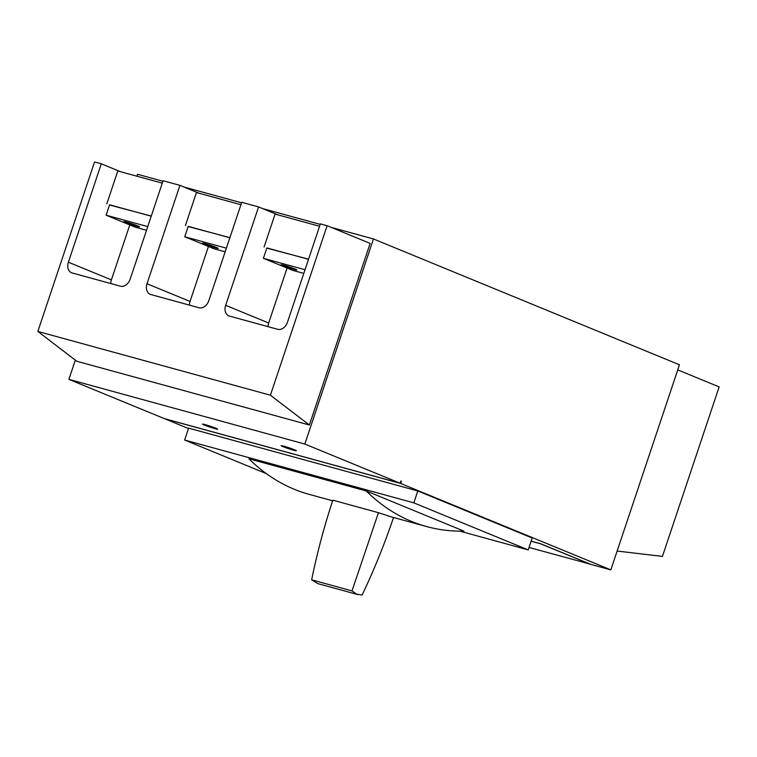 <?xml version="1.0" encoding="UTF-8"?>
<svg xmlns="http://www.w3.org/2000/svg" width="757" height="757" viewBox="0 0 757 757"><rect width="100%" height="100%" fill="white"/><g stroke="black" fill="none" stroke-linecap="round" stroke-linejoin="round"><path stroke-width="1.14" d="M393.536 517.457C384.613 543.961 374.138 569.822 362.101 595.04L356.575 594.15L352.014 590.895L311.657 579.834L317.751 583.6L357.957 594.624M352.014 590.895L378.453 512.688L332.843 500.188C324.204 526.314 317.145 552.856 311.657 579.834M378.453 512.688L390.792 516.738M617.135 551.049L662.441 556.395L719.15 386.912L677.752 369.889M327.119 225.718L320.372 223.864L287.452 322.255A9.425 6.964 112.4 0 1 277.734 329.323L229.418 316.076A9.425 6.964 112.4 0 1 228.822 315.877A9.425 6.964 112.4 0 1 225.662 305.317L258.582 206.926L241.729 202.308L208.809 300.699A9.425 6.964 112.4 0 1 199.091 307.768L150.775 294.52A9.425 6.964 112.4 0 1 150.179 294.312A9.425 6.964 112.4 0 1 147.019 283.752L179.939 185.361L163.086 180.743L130.166 279.134A9.425 6.964 112.4 0 1 120.448 286.203L72.133 272.955A9.425 6.964 112.4 0 1 71.537 272.757A9.425 6.964 112.4 0 1 68.376 262.196L101.296 163.805L94.559 161.96L37.85 331.443L270.41 395.201L327.119 225.718L370.135 243.404L309.367 425.018L270.41 395.201M101.296 163.805L120.543 171.716M309.367 425.018L76.807 361.259L37.85 331.443M268.054 326.674A9.425 6.964 112.4 0 1 268.678 323.002L287.073 268.044M258.582 206.926L277.828 214.837M189.411 305.109A9.425 6.964 112.4 0 1 190.035 301.447L208.43 246.489M179.939 185.361L199.186 193.281M110.768 283.553A9.425 6.964 112.4 0 1 111.393 279.882L129.788 224.924M294.492 449.79A8.005 0.492 18.5 0 1 296.356 450.765A8.005 0.492 18.5 0 1 291.35 449.573A8.005 0.492 18.5 0 1 283.033 446.649A8.005 0.492 18.5 0 1 281.169 445.684A8.005 0.492 18.5 0 1 286.174 446.876A8.005 0.492 18.5 0 1 294.492 449.79M215.849 428.235A8.005 0.492 18.5 0 1 217.713 429.2A8.005 0.492 18.5 0 1 212.708 428.008A8.005 0.492 18.5 0 1 204.39 425.093A8.005 0.492 18.5 0 1 202.526 424.119A8.005 0.492 18.5 0 1 207.532 425.311A8.005 0.492 18.5 0 1 215.849 428.235M125.832 222.605A8.242 0.502 -161.5 0 0 134.396 225.614A8.242 0.502 -161.5 0 0 139.553 226.835A8.242 0.502 -161.5 0 0 137.632 225.841A8.242 0.502 -161.5 0 0 129.069 222.842A8.242 0.502 -161.5 0 0 123.921 221.612A8.242 0.502 -161.5 0 0 125.832 222.605M204.475 244.17A8.242 0.502 -161.5 0 0 213.039 247.17A8.242 0.502 -161.5 0 0 218.196 248.4A8.242 0.502 -161.5 0 0 216.275 247.407A8.242 0.502 -161.5 0 0 207.711 244.397A8.242 0.502 -161.5 0 0 202.554 243.167A8.242 0.502 -161.5 0 0 204.475 244.17M283.118 265.726A8.242 0.502 -161.5 0 0 291.682 268.735A8.242 0.502 -161.5 0 0 296.839 269.965A8.242 0.502 -161.5 0 0 294.918 268.962A8.242 0.502 -161.5 0 0 286.354 265.962A8.242 0.502 -161.5 0 0 281.197 264.732A8.242 0.502 -161.5 0 0 283.118 265.726M366.199 490.943A285.758 191.597 105.3 0 0 411.59 521.441A285.758 191.597 105.3 0 0 426.532 526.541A285.758 191.597 105.3 0 0 463.937 531.13L366.199 490.943L248.902 458.78A285.758 191.597 105.3 0 0 294.293 489.287A285.758 191.597 105.3 0 0 309.244 494.387L332.635 500.803M373.456 238.966L304.834 444.056L400.15 483.25L400.898 481.017L401.39 481.225L400.642 483.449L610.833 569.879L679.455 364.789L373.456 238.966L331.064 227.337M320.211 224.365L262.537 208.554M241.568 202.8L183.894 186.988M162.925 181.245L137.528 174.28L136.885 176.201M417.807 490.971L413.824 502.856L528.206 549.894L532.19 538L417.807 490.971L188.616 428.131L184.642 440.025L266.332 473.617M610.833 569.879L591.009 564.448L540.763 543.781L531.14 541.141M400.642 483.449L164.714 418.772L188.484 428.538M304.834 444.056L68.906 379.371L164.222 418.564L400.15 483.25M590.469 564.22L529.029 547.453M151.23 216.199L109.595 204.787L106.112 215.187L135.446 227.251L146.517 230.289M151.268 216.067L109.528 204.996M229.873 237.764L188.238 226.352L184.755 236.752L214.089 248.807L225.16 251.844M229.91 237.632L188.171 226.561M308.515 259.32L266.88 247.908L263.398 258.317L292.732 270.372L303.803 273.409M308.553 259.187L266.814 248.116M531.111 541.208L540.687 543.829L590.451 564.287M75.34 360.133L68.906 379.371M401.39 481.225L400.879 481.083M413.824 502.856L184.642 440.025M528.206 549.894L459.859 531.149M162.282 183.166L117.808 170.968L106.794 203.879M240.925 204.721L196.451 192.524L185.437 225.435M319.568 226.286L275.094 214.089L264.079 247M305.033 269.729L263.398 258.317M226.39 248.164L184.755 236.752M147.747 226.608L106.112 215.187M225.662 305.317L268.678 323.002M147.019 283.752L190.035 301.447M68.376 262.196L111.393 279.882M426.532 526.541L390.593 516.69"/></g></svg>
